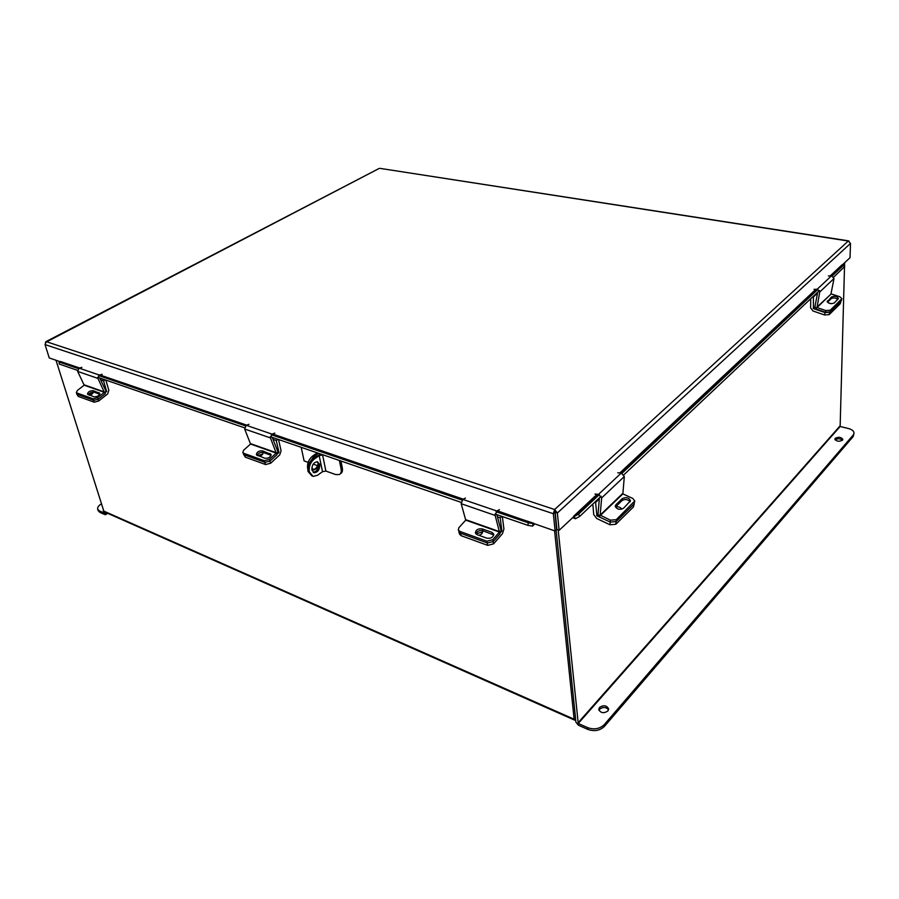<?xml version="1.0" encoding="UTF-8"?>
<svg xmlns="http://www.w3.org/2000/svg" width="899" height="899" viewBox="0 0 899 899"><rect width="100%" height="100%" fill="white"/><g stroke="black" fill="none" stroke-linecap="round" stroke-linejoin="round"><path stroke-width="1.35" d="M56.008 360.263L104.003 511.7L574.528 720.088M575.641 719.773L574.686 720.155L574.124 719.211L554.593 530.815M575.517 717.874L556.121 530.073L575.877 722.133L578.428 725.223L587.8 729.392L587.631 727.639L578.248 723.47L840.138 426.486L844.509 266.913M842.172 265.059L850.038 257.687L850.488 243.415L848.296 241.022L380.075 168.383M850.488 243.415L557.369 513.014L555.177 512.284L554.649 509.508L557.369 513.014L559.122 530.309L597.824 494.293M555.177 512.284L556.942 529.567L559.122 530.309M60.435 361.78L49.265 357.959L45.029 344.575L46.332 341.676L554.649 509.508L553.334 513.711L555.121 531.006L497.259 510.789M554.874 511.677L556.593 529.623L555.121 531.006M45.029 344.575L553.334 513.711L554.829 512.351M378.895 168.585L45.399 342.508M849.15 241.303L848.296 241.022L554.649 509.508M496.832 511.183L533.444 523.162M533.197 523.623L532.568 526.14L534.613 523.982M79.561 368.006L60.525 361.499L78.921 368.197M77.46 370.332L59.244 364.061L59.087 361.915L60.3 361.825M532.568 526.14L527.825 525.319L495.091 514.059M461.108 502.361L270.318 436.7M244.517 427.823L97.721 377.299M59.087 361.915L59.244 364.061M527.825 525.319L528.365 522.802L496.034 511.733M462.041 500.08L271.206 434.7M245.405 425.856L98.553 375.546M78.292 368.601L59.57 362.185M528.365 522.802L533.107 523.634M830.901 275.824L842.026 264.834L830.271 275.847M572.596 517.678L575.45 518.734L574.068 516.565M842.363 265.07L843.61 265.216L832.249 275.881M844.734 266.497L833.755 277.049M819.45 290.523L623.861 474.796M601.161 496.169L579.754 516.352L575.45 518.734M574.191 516.532L578.495 514.149L579.754 516.352M817.933 289.321L622.063 473.234M599.341 494.574L578.495 514.149M257.608 455.681L262.8 453.984M277.926 452.253L278.926 452.242L276.285 440.51L273.038 439.386M269.846 461.198L270.655 463.221L279.724 454.872L281.072 450.759L278.555 439.532M278.005 439.341L276.285 440.51M278.825 452.568L277.634 453.658M270.655 463.221L265.61 464.558L245.36 457.198L243.472 454.107M259.238 456.276C261.912 455.467 263.171 454.242 262.991 452.602L262.89 452.388M243.46 454.074L244.416 454.905L242.797 452.478M265.61 464.558L264.677 462.255L244.416 454.905L245.36 457.198M475.908 533.815L481.707 532.219L482.527 532.658M501.069 530.961L501.867 530.815L500.192 517.824L497.417 516.869M492.989 541.771L493.573 543.85L502.429 533.714L503.923 528.983L502.339 516.554M501.844 516.374L500.192 517.824M501.743 531.197L500.833 532.23M493.573 543.85L487.764 545.378L461.131 535.692L459.558 534.175L458.827 531.725L460.389 533.197L458.299 529.949M478.83 535.276C481.527 534.523 482.797 533.197 482.628 531.298L482.246 530.556M487.764 545.378L487.056 542.861L460.389 533.197L461.131 535.692M592.823 504.036L593.711 514.52L596.689 518.476L609.949 524.769L610.207 522.094L596.914 515.812L598.06 514.711M599.341 498.9L595.587 502.44L596.914 515.812M594.79 502.181L595.587 502.44M634.245 503.743L633.424 506.969L615.815 524.286L609.949 524.769M621.737 509.205C620.568 507.16 618.478 506.429 615.444 507.002M600.386 515.464L622.861 493.888L624.322 476.504L601.656 497.922L600.15 515.105L610.387 520.184L610.207 522.094L616.073 521.6L610.207 522.094L600.217 517.375L598.026 514.104L599.431 497.81M633.424 506.969L633.705 504.317L616.073 521.6L615.815 524.286M622.861 493.888L632.75 498.406L634.773 500.945L616.264 519.689L616.073 521.6L633.975 504.058L634.177 502.159M615.433 507.014L622.063 500.541C625.21 498.821 627.884 499.248 630.109 501.811M634.761 501.069L633.975 504.058M615.927 504.755L615.253 506.103C616.759 509.385 619.512 510.115 623.524 508.272L630.48 500.833C628.997 497.574 626.255 496.844 622.254 498.653L615.927 504.755L615.736 506.654M610.387 520.184L616.264 519.689M601.656 497.922L598.52 494.36L595.014 494.034M617.77 472.773L621.254 473.031L624.322 476.504M499.462 532.051L495.147 515.419L461.176 503.698L465.738 520.128L499.462 532.051L492.776 539.67L493.281 541.479L499.945 533.849L500.99 530.028L496.81 514.644M493.281 541.479L487.46 543.007L486.955 541.209L459.85 531.41L458.276 529.893L459.018 527.533L465.738 520.128M475.897 533.871C477.077 531.174 479.369 530.118 482.785 530.713L493.765 535.006M487.46 543.007L460.389 533.197L459.85 531.41M482.28 528.915C478.088 528.443 475.796 529.803 475.425 533.006L477.155 534.68L486.831 538.164C491.045 538.658 493.349 537.299 493.731 534.085L491.955 532.354L482.28 528.915L482.785 530.713M486.955 541.209L492.776 539.67M461.176 503.698L462.85 499.394L465.48 498.08M499.439 509.643L496.844 511.014L495.147 515.419M276.218 453.107L270.464 437.914L244.674 429.025L250.551 444.027L276.218 453.107L269.374 459.378L270.037 461.03L276.87 454.748L277.769 451.41L272.24 437.363M270.037 461.03L264.991 462.367L264.328 460.715L243.73 453.276L242.786 452.444L243.719 450.152L250.551 444.027M257.002 455.422C258.294 453.085 260.395 452.107 263.306 452.512L271.105 455.344M264.991 462.367L244.416 454.905L243.73 453.276M262.643 450.871C258.856 450.657 256.754 451.939 256.372 454.703L264.767 458.254C268.576 458.479 270.678 457.198 271.071 454.422L262.643 450.871L263.306 452.512M264.328 460.715L269.374 459.378M244.674 429.025L246.236 425.294L249.001 424.306M274.802 433.104L272.037 434.127L270.464 437.914M810.752 298.726L810.606 307.851L812.977 310.987L824.574 314.965L825.046 312.571L813.426 308.604L814.932 307.166M817.539 293.119L813.426 296.996L813.426 308.604M812.718 296.861L813.426 296.996M840.981 301.12L840.284 303.705L829.148 314.65L824.574 314.965M831.238 303.716L828.339 302.884M825.046 312.571L829.62 312.256L829.148 314.65M840.284 303.705L840.767 301.334L829.62 312.256M88.855 394.964L92.788 393.38M106.093 391.649L106.7 391.537L103.542 380.861L100.598 379.839M97.912 399.482L98.654 401.01L107.622 393.953L108.846 390.312L105.835 380.086M105.262 379.895L103.542 380.861M98.654 401.01L94.204 402.201L78.28 396.414L76.617 393.807L78.28 396.414M89.518 395.212C91.945 394.481 93.193 393.425 93.249 392.054M76.629 393.02L76.617 393.807M94.204 402.201L93.159 400.077L77.235 394.313M831.036 293.625L834.025 278.499L819.742 291.995L817 307.559L831.215 293.906L816.809 307.267M817.719 292.153L814.955 306.638L816.674 309.256L825.394 312.234L825.731 310.526L817 307.559M831.215 293.906L839.857 296.771L841.891 298.659L830.305 310.211L829.968 311.919L825.394 312.234M827.496 302.199L831.204 298.614C833.44 297.524 835.654 297.794 837.834 299.446M841.88 298.704L841.262 300.839L829.968 311.919M827.529 300.794L827.215 301.345C828.575 303.626 830.89 304.188 834.16 303.019L838.452 298.603C837.104 296.344 834.8 295.782 831.541 296.928L827.305 301.895M825.731 310.526L830.305 310.211M819.742 291.995L817.202 289.231L814.022 289.354M828.372 275.937L831.53 275.791L834.025 278.499M104.385 392.335L97.924 378.4L77.662 371.411L84.18 385.188L104.385 392.335L97.62 397.639L98.362 399.156L105.104 393.841L105.902 390.885L99.71 377.985M98.362 399.156L93.901 400.347L77.1 393.987L76.359 392.481L77.449 390.391L84.18 385.188M88.248 394.751C89.686 392.773 91.619 391.919 94.035 392.189L99.733 394.223M93.294 390.683C89.889 390.649 87.945 391.807 87.461 394.167L93.912 396.785C97.339 396.83 99.295 395.672 99.767 393.301L93.294 390.683L94.035 392.189M76.359 392.481L77.719 394.481M93.901 400.347L93.159 398.83L76.966 392.987M93.159 398.83L97.62 397.639M77.662 371.411L79.112 368.129L81.888 367.365M102.16 374.276L99.384 375.063L97.924 378.4M835.149 439.892L835.16 439.881C837.666 438.341 840.115 438.442 842.509 440.173C839.093 441.858 836.553 441.51 834.868 439.117L835.205 438.341C838.61 436.656 841.161 437.015 842.835 439.409L842.509 440.173M599.004 710.39L599.678 709.154C603.105 706.738 606.05 706.951 608.544 709.794M599.521 707.412C603.645 704.827 606.679 705.322 608.623 708.895L607.881 711.008C603.768 713.604 600.723 713.109 598.768 709.547L599.521 707.412M558.2 529.994L578.248 723.47M844.532 266.126L844.633 262.755M840.138 426.486L848.251 428.463C851.971 429.486 853.904 431.048 854.05 433.149L853.297 434.925L604.263 724.639L604.42 726.403C599.891 730.673 594.351 731.674 587.8 729.392M854.05 433.149L853.241 436.464L604.42 726.403M587.631 727.639C594.183 729.909 599.734 728.909 604.263 724.639M104.644 513.127L99.441 510.958L99.89 512.396L104.969 514.644L105.543 514.7L105.329 512.284M104.52 513.217L104.239 511.801M99.89 512.396L98.137 510.643M98.148 510.677L97.699 509.25C97.283 507.564 98.384 505.856 100.98 504.103L101.07 504.047M97.699 509.25L99.441 510.958M319.741 464.446L317.426 461.726C313.65 462.266 311.807 465.041 311.897 470.087L314.178 472.762C317.965 472.256 319.808 469.48 319.741 464.446M313.223 472.346C316.841 471.503 318.572 468.716 318.426 463.985L317.077 461.693M339.406 460.479L341.092 468.952C341.575 471.739 340.991 473.616 339.328 474.548L335.664 474.548L325.91 471.087L322.595 454.995L320.763 454.062M341.092 468.952L342.328 468.042L340.935 461.007M342.328 468.042C342.811 470.829 342.227 472.705 340.564 473.638L340.182 473.93M320.595 454.006L312.919 458.614L314.245 459.074L319.167 455.579L322.505 471.672L325.91 471.087M322.595 454.995L319.167 455.579M322.505 471.672L317.628 475.2L313.155 476.425L309.323 471.93C308.683 466.727 310.324 462.446 314.245 459.074M312.043 476.032L308.009 471.458C307.368 466.255 309.009 461.974 312.919 458.614M318.212 463.243C317.482 467.098 315.74 469.211 312.976 469.559M318.235 467.435L313.931 469.986L311.818 467.896M301.187 447.32L304.109 460.94L308.155 462.367M317.594 465.693L313.212 464.142M307.649 468.772C307.02 463.659 308.638 459.468 312.481 456.175L317.201 452.838M312.481 456.175L313.796 456.636L318.516 453.287M313.796 456.636L309.593 462.502M574.124 719.211L103.194 510.823M815.932 289.276L619.861 472.93M597.127 494.225L573.652 516.217M463.277 499.17L272.487 433.959M246.686 425.137L99.834 374.939M99.396 375.198L246.045 425.373M272.049 434.273L462.67 499.496M620.568 472.975L816.573 289.253M844.498 266.924L843.61 265.216M278.926 452.242L277.892 451.871M501.867 530.815L501.069 530.534M598.015 514.206L596.678 515.487M622.625 493.54L600.15 515.105M621.254 473.031L598.52 494.36M622.063 500.541L622.254 498.653M499.574 531.635L465.851 519.723M496.844 511.014L462.85 499.394M492.45 534.152L491.955 532.354M276.319 452.736L250.652 443.668M272.037 434.127L246.236 425.294M270.655 455.13L269.992 453.478M814.944 306.728L813.247 308.357M106.7 391.537L106.048 391.301M841.262 300.839L841.61 299.153M831.53 275.791L817.202 289.231M831.204 298.614L831.541 296.928M104.464 392.009L84.27 384.873M99.384 375.063L79.112 368.129M99.767 394.155L99.081 392.739M839.846 426.148L577.877 723.021M853.241 436.464L853.297 434.925M105.711 513.531L106.7 512.891M45.86 341.676L379.063 168.495M379.917 168.36L848.656 240.865M844.745 266.531L843.846 264.823M107.666 513.318L105.644 514.633M313.515 472.526L314.178 472.762M313.931 469.986L313.279 469.75"/></g></svg>
